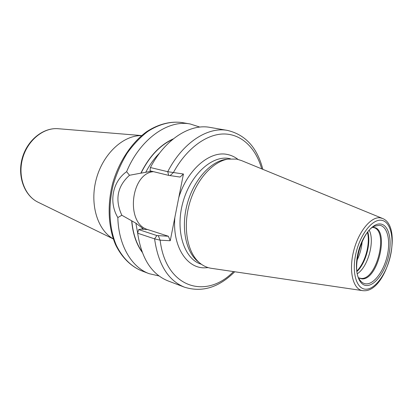 <?xml version="1.0" encoding="UTF-8"?>
<svg xmlns="http://www.w3.org/2000/svg" width="413" height="413" viewBox="0 0 413 413"><rect width="100%" height="100%" fill="white"/><g stroke="black" fill="none" stroke-linecap="round" stroke-linejoin="round"><path stroke-width="0.62" d="M227.171 159.196L225.111 159.49L227.831 159.103L236.659 159.088L241.512 160.585L382.201 218.322M227.831 159.103C212.297 161.788 195.783 180.548 189.314 204.223C182.783 227.883 187.409 252.446 199.391 262.683C203.155 265.92 207.331 267.82 211.91 268.398L362.356 290.597M225.111 159.49C209.835 162.128 193.635 180.496 187.301 203.671C180.915 226.83 185.463 250.897 197.249 260.97L198.87 262.27M262.844 169.34C257.258 147.668 245.472 134.695 227.486 130.415C207.729 126.543 182.649 142.609 167.745 171.694L168.674 175.38L150.033 170.822L150.415 167.539L167.745 171.694L183.439 174.007L170.249 240.738L160.141 240.185L154.586 238.853L137.674 233.221L138.634 229.571L143.203 228.694L142.5 228.183L142.614 228.91M183.439 174.007L180.042 177.053L170.12 175.592M261.708 168.876C255.977 148.417 242.075 134.323 224.46 133.977C206.887 133.698 186.568 148.267 173.445 172.484L170.104 175.613L168.674 175.38M150.415 167.539C165.138 139.155 190.15 123.523 210.011 127.4L227.486 130.415M153.429 171.653C130.456 173.553 125.49 223.65 147.72 229.566L168.359 236.246L156.873 235.549L154.586 238.853C158.21 264.413 168.163 280.52 184.446 287.174L167.879 280.845C151.519 274.165 141.452 258.29 137.674 233.221M159.005 275.941L149.098 273.669C131.618 267.299 118.51 245.41 117.829 217.568C108.588 202.194 112.47 181.596 126.621 171.669C140.079 139.042 168.127 119.512 190.197 123.983L199.871 127.085M156.873 235.549L138.634 229.571M117.829 217.568L121.82 215.235L135.877 223.18L142.5 228.183M121.82 215.235C114.747 199.634 117.302 186.315 129.486 175.277L126.621 171.669M173.331 138.856C160.146 144.772 149.33 156.197 140.885 173.14L129.486 175.277M140.885 173.14L141.034 173.161C149.315 156.558 159.908 145.262 172.815 139.274M151.535 171.194L141.034 173.161M131.675 220.836C132.759 233.531 136.264 244.011 142.191 252.266M233.51 271.589C206.164 299.895 165.701 288.093 160.141 240.185L158.287 235.72M168.359 236.246L170.249 240.738M141.561 135.629C123.379 135.128 103.198 153.6 96.374 178.705C89.42 203.774 97.339 229.964 113.229 238.817M369.305 230.351C374.989 241.388 367.931 267.082 357.41 273.669M381.359 220.258C372.252 218.895 359.909 234.744 355.794 253.995C351.535 273.23 356.77 289.658 366.192 289.208C375.556 289.043 386.62 273.391 390.491 255.673C394.492 237.965 390.533 221.337 381.359 220.258M380.538 223.996C388.736 224.884 392.324 239.721 388.741 255.59C385.277 271.47 375.35 285.445 367.002 285.522C358.608 285.853 354.003 271.176 357.787 254.088C361.447 236.995 372.397 222.855 380.538 223.996M364.545 290.747C387.048 290.829 403.506 226.913 382.681 218.518L380.192 217.827C370.771 216.391 357.999 232.271 353.368 252.147C348.613 272.012 353.373 289.812 362.872 290.675L364.374 290.752M201.446 264.299L200.78 264.072C184.084 258.714 175.107 230.79 182.783 202.773C190.269 174.709 212.158 154.927 229.334 158.546L230.423 158.768M237.95 159.372C234.76 156.883 231.228 155.257 227.356 154.488C210.026 150.446 187.425 169.397 178.788 197.559M174.864 217.408C172.304 246.06 186.506 268.176 204.471 267.836L208.229 267.624M190.197 123.983L181.844 122.537C170.848 121.097 158.969 124.122 147.565 131.613C140.115 137.384 133.311 144.586 127.137 153.213C121.494 162.516 116.982 172.588 113.601 183.434C107.901 205.452 109.047 228.213 116.337 245.332C122.32 257.604 130.993 266.266 141.179 270.644L149.098 273.669M147.72 229.566L141.06 229.112M141.964 251.641C136.264 243.484 132.888 233.216 131.83 220.852M159.65 153.016C154.271 158.386 149.625 164.854 145.701 172.412M135.877 223.18L137.684 233.19M58.47 128.737L57.975 128.696C43.365 127.483 27.495 140.405 22.601 158.453C17.594 176.465 24.641 195.679 37.82 202.096L38.264 202.318M379.464 225.245C387.296 226.071 390.75 240.206 387.332 255.358C384.028 270.515 374.534 283.839 366.574 283.881C363.925 283.886 361.695 282.595 359.893 280.009C351.035 269.787 361.649 230.583 374.674 226.164L379.464 225.245M358.809 278.037L362.046 278.909C378.422 279.978 389.913 228.121 373.352 227.341L372.738 227.31M372.872 227.418L373.424 227.527C388.824 230.278 377.074 279.57 361.36 278.47L358.742 277.892M367.838 232.054C371.142 243.448 365.681 263.349 357.023 271.455M367.487 232.504C370.399 243.799 365.221 262.663 356.951 270.892M362.144 241.564C361.618 248.161 359.893 254.429 356.982 260.371M359.047 249.989L358.618 251.548M197.249 260.97L199.391 262.683M184.446 287.174C202.096 292.683 218.854 287.546 234.718 271.764M158.313 235.694L158.463 236.133M181.844 122.537C170.45 121.045 158.267 124.127 146.718 131.649C131.561 142.666 119.006 161.524 112.708 183.191C107.06 205.034 108.227 227.661 115.63 244.878C121.716 257.237 130.622 266.111 141.179 270.644M141.628 135.572L57.975 128.696C42.9 127.488 27.046 140.472 22.204 158.339C17.243 176.181 24.243 195.437 37.82 202.096L113.26 238.9M373.424 227.527L372.779 227.413"/></g></svg>
